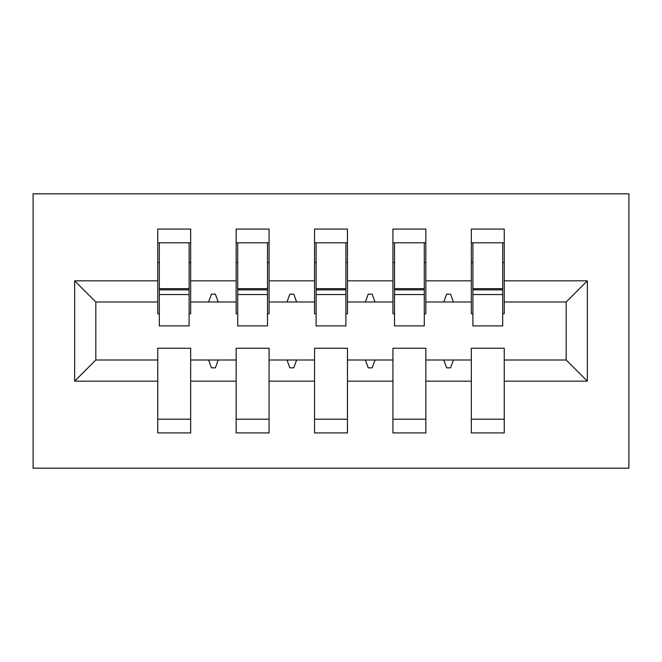 <?xml version="1.0" encoding="UTF-8"?>
<svg xmlns="http://www.w3.org/2000/svg" width="662" height="662" viewBox="0 0 662 662"><rect width="100%" height="100%" fill="white"/><g stroke="black" fill="none" stroke-linecap="round" stroke-linejoin="round"><path stroke-width="0.99" d="M33.1 468.191L628.9 468.191L628.9 193.809L33.1 193.809L33.1 468.191M587.351 381.171L566.184 360.004L566.184 301.996L587.351 280.829L587.351 381.171L504.254 381.171L504.254 348.245L471.327 348.245L471.327 360.004L425.856 360.004L425.856 348.245L392.93 348.245L392.93 360.004L347.459 360.004L347.459 348.245L314.541 348.245L314.541 360.004L269.07 360.004L269.07 348.245L236.144 348.245L236.144 360.004L190.673 360.004L190.673 432.915L157.746 432.915L157.746 360.004L95.816 360.004L74.649 381.171L74.649 280.829L95.816 301.996L95.816 360.004M504.254 381.171L504.254 432.915L471.327 432.915L471.327 360.004M566.184 301.996L504.254 301.996L504.254 229.085L471.327 229.085L471.327 280.829L425.856 280.829L425.856 313.755L424.292 313.755M472.891 313.755L471.327 313.755L471.327 280.829M471.327 381.171L425.856 381.171L425.856 432.915L392.93 432.915L392.93 360.004M425.856 280.829L425.856 229.085L392.93 229.085L392.93 280.829L347.459 280.829L347.459 313.755L345.895 313.755M394.502 313.755L392.93 313.755L392.93 280.829M392.93 381.171L347.459 381.171L347.459 432.915L314.541 432.915L314.541 360.004M347.459 280.829L347.459 229.085L314.541 229.085L314.541 280.829L269.07 280.829L269.07 313.755L267.498 313.755M316.105 313.755L314.541 313.755L314.541 280.829M314.541 381.171L269.07 381.171L269.07 432.915L236.144 432.915L236.144 360.004M269.07 280.829L269.07 229.085L236.144 229.085L236.144 280.829L190.673 280.829L190.673 229.085L157.746 229.085L157.746 280.829L74.649 280.829M237.708 313.755L236.144 313.755L236.144 280.829M190.673 360.004L190.673 348.245L157.746 348.245L157.746 360.004M159.319 313.755L157.746 313.755L157.746 280.829M504.254 301.996L504.254 313.755L502.681 313.755M425.856 381.171L425.856 360.004M347.459 381.171L347.459 360.004M269.07 381.171L269.07 360.004M587.351 280.829L504.254 280.829M236.144 381.171L190.673 381.171M157.746 381.171L74.649 381.171M443.78 301.996L453.404 301.996L450.549 294.151L446.635 294.151L443.78 301.996L425.856 301.996M471.327 301.996L453.404 301.996M443.78 360.004L446.635 367.849L450.549 367.849L453.404 360.004M365.383 301.996L375.006 301.996L372.16 294.151L368.238 294.151L365.383 301.996L347.459 301.996M392.93 301.996L375.006 301.996M365.383 360.004L368.238 367.849L372.16 367.849L375.006 360.004M286.994 301.996L296.617 301.996L293.762 294.151L289.84 294.151L286.994 301.996L269.07 301.996M314.541 301.996L296.617 301.996M286.994 360.004L289.84 367.849L293.762 367.849L296.617 360.004M208.596 301.996L218.22 301.996L215.365 294.151L211.451 294.151L208.596 301.996L190.673 301.996L190.673 280.829M236.144 301.996L218.22 301.996M208.596 360.004L211.451 367.849L215.365 367.849L218.22 360.004M190.673 301.996L190.673 313.755L189.109 313.755M157.746 301.996L95.816 301.996M566.184 360.004L504.254 360.004M157.746 242.805L159.319 242.805L157.746 242.805M159.319 294.549L159.319 242.805L190.673 242.805L189.109 242.805L189.109 325.903L159.319 325.903L159.319 294.549L189.109 294.549M157.746 419.195L190.673 419.195M236.144 242.805L237.708 242.805L236.144 242.805M237.708 294.549L237.708 242.805L269.07 242.805L267.498 242.805L267.498 325.903L237.708 325.903L237.708 294.549L267.498 294.549M236.144 419.195L269.07 419.195M314.541 242.805L316.105 242.805L314.541 242.805M316.105 294.549L316.105 242.805L347.459 242.805L345.895 242.805L345.895 325.903L316.105 325.903L316.105 294.549L345.895 294.549M314.541 419.195L347.459 419.195M392.93 242.805L394.502 242.805L392.93 242.805M394.502 294.549L394.502 242.805L425.856 242.805L424.292 242.805L424.292 325.903L394.502 325.903L394.502 294.549L424.292 294.549M392.93 419.195L425.856 419.195M471.327 242.805L472.891 242.805L471.327 242.805M472.891 294.549L472.891 242.805L504.254 242.805L502.681 242.805L502.681 325.903L472.891 325.903L472.891 294.549L502.681 294.549M471.327 419.195L504.254 419.195M189.109 262.409L190.673 262.409M157.746 262.409L159.319 262.409M159.319 289.84L189.109 289.84M267.498 262.409L269.07 262.409M236.144 262.409L237.708 262.409M237.708 289.84L267.498 289.84M345.895 262.409L347.459 262.409M314.541 262.409L316.105 262.409M316.105 289.84L345.895 289.84M424.292 262.409L425.856 262.409M392.93 262.409L394.502 262.409M394.502 289.84L424.292 289.84M502.681 262.409L504.254 262.409M471.327 262.409L472.891 262.409M472.891 289.84L502.681 289.84M159.319 288.657L189.109 288.657M237.708 288.657L267.498 288.657M316.105 288.657L345.895 288.657M394.502 288.657L424.292 288.657M472.891 288.657L502.681 288.657"/></g></svg>
